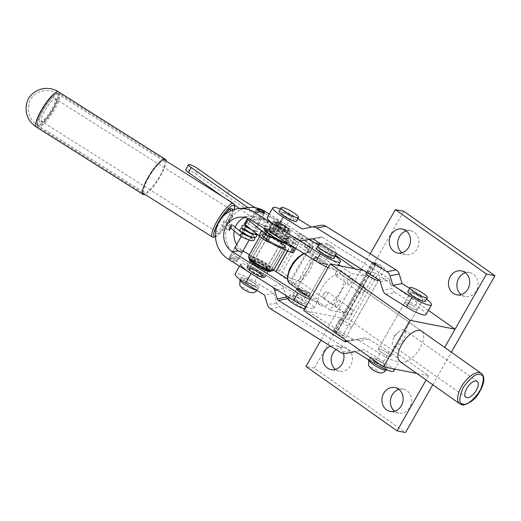 <?xml version="1.0" encoding="UTF-8"?>
<svg xmlns="http://www.w3.org/2000/svg" width="521" height="521" viewBox="0 0 521 521"><rect width="100%" height="100%" fill="white"/><g stroke="black" fill="none" stroke-linecap="round" stroke-linejoin="round"><path stroke-width="0.39" stroke-dasharray="2.6 1.95" d="M416.168 309.806A7.17 1.296 29.7 0 0 417.217 309.695A7.17 1.296 29.7 0 0 413.133 305.925A7.17 1.296 29.7 0 0 405.813 302.486A7.17 1.296 29.7 0 0 404.758 302.59A7.17 1.296 29.7 0 0 408.842 306.368A7.17 1.296 29.7 0 0 416.168 309.806M389.617 356.357A7.17 1.296 29.7 0 0 390.665 356.247A7.17 1.296 29.7 0 0 386.582 352.47A7.17 1.296 29.7 0 0 379.262 349.031A7.17 1.296 29.7 0 0 378.213 349.142A7.17 1.296 29.7 0 0 382.29 352.919A7.17 1.296 29.7 0 0 389.617 356.357M339.418 300.48A3.582 1.674 -54.7 0 1 339.738 300.617A3.582 1.674 -54.7 0 1 339.243 304.205A3.582 1.674 -54.7 0 1 335.921 306.608A3.582 1.674 -54.7 0 1 335.602 306.472A3.582 1.674 -54.7 0 1 336.097 302.883A3.582 1.674 -54.7 0 1 339.418 300.48A3.582 1.674 125.3 0 0 336.097 302.883A3.582 1.674 125.3 0 0 335.602 306.472A3.582 1.674 125.3 0 0 335.921 306.608A3.582 1.674 125.3 0 0 339.243 304.205A3.582 1.674 125.3 0 0 339.738 300.617A3.582 1.674 125.3 0 0 339.418 300.48M351.844 309.272A3.582 1.674 -54.7 0 1 352.17 309.409A3.582 1.674 -54.7 0 1 352.287 311.779A3.582 1.674 -54.7 0 1 350.301 314.586A3.582 1.674 -54.7 0 1 348.354 315.394A3.582 1.674 -54.7 0 1 348.028 315.264A3.582 1.674 -54.7 0 1 348.529 311.675A3.582 1.674 -54.7 0 1 351.844 309.272M351.994 278.435A3.582 1.674 -54.7 0 1 352.313 278.572A3.582 1.674 -54.7 0 1 351.818 282.154A3.582 1.674 -54.7 0 1 348.497 284.557A3.582 1.674 -54.7 0 1 348.178 284.42A3.582 1.674 -54.7 0 1 348.679 280.839A3.582 1.674 -54.7 0 1 351.994 278.435A3.582 1.674 125.3 0 0 348.679 280.839A3.582 1.674 125.3 0 0 348.178 284.42A3.582 1.674 125.3 0 0 348.497 284.557A3.582 1.674 125.3 0 0 351.818 282.154A3.582 1.674 125.3 0 0 352.313 278.572A3.582 1.674 125.3 0 0 351.994 278.435M364.42 287.221A3.582 1.674 -54.7 0 1 364.746 287.358A3.582 1.674 -54.7 0 1 364.863 289.728A3.582 1.674 -54.7 0 1 362.877 292.535A3.582 1.674 -54.7 0 1 360.929 293.349A3.582 1.674 -54.7 0 1 360.604 293.212A3.582 1.674 -54.7 0 1 361.105 289.624A3.582 1.674 -54.7 0 1 364.42 287.221M367.084 273.089A7.17 1.296 -150.3 0 1 374.41 276.527A7.17 1.296 -150.3 0 1 378.493 280.305L345.651 337.875A7.17 1.296 29.7 0 0 342.063 334.417A7.17 1.296 29.7 0 0 334.918 330.835L374.052 262.239A7.17 1.296 -150.3 0 1 381.19 265.821A7.17 1.296 -150.3 0 1 384.778 269.279A7.17 1.296 -150.3 0 1 383.73 269.39A7.17 1.296 -150.3 0 1 376.403 265.951A7.17 1.296 -150.3 0 1 372.326 262.174A7.17 1.296 -150.3 0 1 372.847 261.998L333.72 330.594A7.17 1.296 29.7 0 0 333.199 330.77A7.17 1.296 29.7 0 0 337.276 334.547A7.17 1.296 29.7 0 0 344.602 337.986A7.17 1.296 29.7 0 0 345.651 337.875M340.532 319.64A7.17 1.296 -150.3 0 1 347.859 323.072A7.17 1.296 -150.3 0 1 351.942 326.849A7.17 1.296 -150.3 0 1 350.887 326.96A7.17 1.296 -150.3 0 1 343.567 323.521A7.17 1.296 -150.3 0 1 339.484 319.744A7.17 1.296 -150.3 0 1 340.532 319.64M341.841 274.769A18.639 8.694 -54.7 0 1 339.249 293.414A18.639 8.694 -54.7 0 1 321.998 305.912A18.639 8.694 -54.7 0 1 320.317 305.208A18.639 8.694 -54.7 0 1 322.909 286.557A18.639 8.694 -54.7 0 1 340.161 274.059A18.639 8.694 -54.7 0 1 341.841 274.769L421.587 331.154A18.639 8.694 -54.7 0 1 418.988 349.799A18.639 8.694 -54.7 0 1 401.737 362.297M416.813 373.44L428.509 375.745L348.77 319.353L303.73 310.49M348.77 319.353L375.322 272.809L363.717 270.523M428.405 310.34L375.322 272.809M428.509 375.745L426.087 379.998M406.256 230.927A12.185 10.55 101.1 0 1 410.685 230.718A12.185 10.55 101.1 0 1 417.132 248.901A12.185 10.55 101.1 0 1 405.976 254.632A12.185 10.55 101.1 0 1 401.958 252.763M335.986 349.532A12.185 10.55 101.1 0 1 344.166 347.331A12.185 10.55 101.1 0 1 350.62 365.514A12.185 10.55 101.1 0 1 339.464 371.252A12.185 10.55 101.1 0 1 335.446 369.382M398.93 389.395A12.185 10.55 101.1 0 1 403.352 389.187A12.185 10.55 101.1 0 1 409.806 407.37A12.185 10.55 101.1 0 1 398.65 413.101A12.185 10.55 101.1 0 1 394.631 411.232M465.442 272.776A12.185 10.55 101.1 0 1 469.87 272.568A12.185 10.55 101.1 0 1 476.318 290.751A12.185 10.55 101.1 0 1 465.162 296.488A12.185 10.55 101.1 0 1 461.144 294.612M432.782 384.732L451.336 352.196M403.814 211.292L314.384 368.087L405.514 432.528M314.384 368.087L305.938 366.426M370.184 253.786L361.444 269.11M360.949 269.976L320.916 340.154M343.541 353.512A12.185 10.55 -78.9 0 0 335.726 345.67A12.185 10.55 -78.9 0 0 330.529 346.133M375.83 263.873L336.703 332.47A3.582 0.651 -150.3 0 0 336.312 332.548A3.582 0.651 -150.3 0 0 338.35 334.436A3.582 0.651 -150.3 0 0 342.01 336.156A3.582 0.651 -150.3 0 0 342.538 336.097A3.582 0.651 -150.3 0 0 340.617 334.287A3.582 0.651 -150.3 0 0 336.983 332.528L376.11 263.926A3.582 0.651 -150.3 0 1 379.744 265.69A3.582 0.651 -150.3 0 1 381.665 267.501A3.582 0.651 -150.3 0 1 381.138 267.56A3.582 0.651 -150.3 0 1 377.478 265.84A3.582 0.651 -150.3 0 1 375.439 263.952A3.582 0.651 -150.3 0 1 375.83 263.873L372.847 261.998M374.052 262.239L376.11 263.926M334.918 330.835L336.983 332.528M333.72 330.594L336.703 332.47M323.495 297.823A3.582 1.674 125.3 0 0 326.81 295.42A3.582 1.674 125.3 0 0 327.312 291.832A3.582 1.674 125.3 0 0 326.993 291.695A3.582 1.674 125.3 0 0 325.039 292.509A3.582 1.674 125.3 0 0 323.053 295.316A3.582 1.674 125.3 0 0 323.176 297.686A3.582 1.674 125.3 0 0 323.495 297.823M336.071 275.772A3.582 1.674 125.3 0 0 339.392 273.369A3.582 1.674 125.3 0 0 339.887 269.78A3.582 1.674 125.3 0 0 339.568 269.644A3.582 1.674 125.3 0 0 337.615 270.458A3.582 1.674 125.3 0 0 335.628 273.264A3.582 1.674 125.3 0 0 335.752 275.635A3.582 1.674 125.3 0 0 336.071 275.772M287.729 250.927L296.814 234.997L338.689 264.609M275.856 271.734L330.347 310.269L351.297 273.532L365.377 276.299L344.42 313.036L330.347 310.269M340.617 265.977L351.297 273.532M287.507 250.822L296.814 234.997M319.692 243.997L335.706 255.323M354.697 268.745L365.377 276.299M297.341 233.577L300.474 234.196L303.085 235.499L312.405 242.089L314.814 242.832M344.42 313.036L298.338 280.448L291.447 278.826L282.128 272.236L279.523 270.933L300.474 234.196M279.523 270.933L276.39 270.314M319.288 243.711L298.338 280.448M303.085 235.499L282.128 272.236M315.752 257.354L326.107 264.681L315.107 260.598L314.502 257.817L315.752 257.354L315.42 256.566L317.745 257.726L327.924 264.922L318.468 262.662M327.917 264.928L326.888 264.675M306.4 295.361L308.725 296.527L309.52 293.147L297.257 288.413L298.038 288.413L308.393 295.733L309.643 295.277L309.031 292.496L298.038 288.413L296.221 288.165M394.312 346.387A9.749 4.546 125.3 0 0 403.332 339.855A9.749 4.546 125.3 0 0 404.693 330.099A9.749 4.546 125.3 0 0 403.814 329.728A9.749 4.546 125.3 0 0 398.506 331.936A9.749 4.546 125.3 0 0 393.108 339.575A9.749 4.546 125.3 0 0 393.433 346.022A9.749 4.546 125.3 0 0 394.312 346.387M297.257 288.413L296.618 288.276M315.316 260.721L314.625 259.94L315.42 256.566M248.185 282.766A7.17 1.296 -150.3 0 1 243.874 278.846A7.17 1.296 -150.3 0 1 252.014 282.03A7.17 1.296 -150.3 0 1 256.325 285.951A7.17 1.296 -150.3 0 1 248.185 282.766M253.773 272.965A7.17 1.296 -150.3 0 1 249.461 269.044A7.17 1.296 -150.3 0 1 257.602 272.229A7.17 1.296 -150.3 0 1 261.913 276.15A7.17 1.296 -150.3 0 1 253.773 272.965M376.937 362.863A7.17 1.296 -150.3 0 1 372.619 358.943A7.17 1.296 -150.3 0 1 380.766 362.128A7.17 1.296 -150.3 0 1 385.078 366.048A7.17 1.296 -150.3 0 1 376.937 362.863M382.525 353.062A7.17 1.296 -150.3 0 1 378.213 349.142A7.17 1.296 -150.3 0 1 386.354 352.326A7.17 1.296 -150.3 0 1 390.665 356.247A7.17 1.296 -150.3 0 1 382.525 353.062M304.485 309.168L353.29 339.529A2.866 2.761 -100.9 0 0 355.231 339.894A2.866 2.761 -100.9 0 0 355.257 339.894L363.658 338.181A7.17 6.897 79.1 0 1 368.575 339.08L389.031 351.805A17.206 3.113 29.7 0 1 399.386 361.216L394.879 369.122M368.575 339.08L359.386 340.851L379.842 353.577A17.206 3.113 29.7 0 0 399.386 361.216M393.798 371.017A17.206 3.113 29.7 0 0 383.443 361.607L364.368 349.741L355.179 351.512M287.963 298.891L303.398 308.491M364.368 349.741L355.302 351.59M354.788 351.688A7.17 6.897 79.1 0 1 350.001 350.763L279.744 307.058A7.17 6.897 79.1 0 1 276.644 302.968L273.766 293.375L254.691 281.509A17.206 3.113 -150.3 0 0 235.153 273.87M239.536 266.185L240.741 264.075A17.206 3.113 -150.3 0 1 260.285 271.715L280.741 284.44A7.17 6.897 79.1 0 1 283.841 288.523L285.931 295.485M359.386 340.851A7.17 6.897 -100.9 0 0 354.469 339.952L363.658 338.181M347.422 341.385L354.469 339.952M272.783 287.182A7.17 6.897 -100.9 0 0 271.552 286.211L280.741 284.44M251.096 273.486L271.552 286.211M273.766 293.375L264.577 295.147M289.741 215.883A7.17 1.296 29.7 0 0 281.601 212.698A7.17 1.296 29.7 0 0 285.912 216.619A7.17 1.296 29.7 0 0 294.052 219.803A7.17 1.296 29.7 0 0 289.741 215.883M284.153 225.678A7.17 1.296 29.7 0 0 276.013 222.5A7.17 1.296 29.7 0 0 280.324 226.42A7.17 1.296 29.7 0 0 288.465 229.598A7.17 1.296 29.7 0 0 284.153 225.678M418.493 295.974A7.17 1.296 29.7 0 0 410.353 292.795A7.17 1.296 29.7 0 0 414.664 296.716A7.17 1.296 29.7 0 0 422.805 299.901A7.17 1.296 29.7 0 0 418.493 295.974M412.906 305.775A7.17 1.296 29.7 0 0 404.758 302.59A7.17 1.296 29.7 0 0 409.076 306.517A7.17 1.296 29.7 0 0 417.217 309.695A7.17 1.296 29.7 0 0 412.906 305.775M385.937 294.306L395.126 292.535L415.582 305.26A17.206 3.113 -150.3 0 1 425.937 314.671M415.582 305.26L421.176 295.459A17.206 3.113 -150.3 0 1 426.549 299.126M421.176 295.459L409.623 288.276M395.126 292.535A7.17 6.897 79.1 0 1 392.026 288.445L382.837 290.217M380.278 281.685L389.467 279.92L392.026 288.445M389.467 279.92A2.866 2.761 -100.9 0 0 388.223 278.279L379.034 280.051M313.388 239.211L322.577 237.439L388.223 278.279M322.577 237.439A2.866 2.761 -100.9 0 0 320.61 237.081L311.473 238.839L320.636 237.075M312.209 238.794A7.17 6.897 79.1 0 1 312.138 238.807L320.61 237.081M312.072 238.82A7.17 6.897 79.1 0 1 307.292 237.889L298.103 239.66M267.293 217.524A17.206 3.113 29.7 0 1 286.83 225.163L307.292 237.889M320.943 225.306L311.376 227.156M297.934 218.794L292.424 215.362A17.206 3.113 29.7 0 0 280.363 209.077M302.31 228.999L311.499 227.228M241.425 277.954A10.036 1.817 -150.3 0 1 241.379 277.426A10.036 1.817 -150.3 0 1 249.924 280.22A10.036 1.817 -150.3 0 1 258.774 286.837A10.036 1.817 -150.3 0 1 258.813 287.371A10.036 1.817 -150.3 0 1 250.275 284.57A10.036 1.817 -150.3 0 1 241.425 277.954M279.106 211.279A10.036 1.817 -150.3 0 1 287.651 214.072A10.036 1.817 -150.3 0 1 296.501 220.689A10.036 1.817 -150.3 0 1 296.547 221.223M281.633 213.076A7.17 1.296 -150.3 0 1 281.601 212.698A7.17 1.296 -150.3 0 1 287.703 214.698A7.17 1.296 -150.3 0 1 294.026 219.419A7.17 1.296 -150.3 0 1 294.052 219.803A7.17 1.296 -150.3 0 1 287.95 217.804A7.17 1.296 -150.3 0 1 281.633 213.076M256.293 285.567A7.17 1.296 29.7 0 0 249.976 280.845A7.17 1.296 29.7 0 0 243.874 278.846A7.17 1.296 29.7 0 0 243.9 279.223A7.17 1.296 29.7 0 0 250.223 283.952A7.17 1.296 29.7 0 0 256.325 285.951A7.17 1.296 29.7 0 0 256.293 285.567M370.171 358.051A10.036 1.817 -150.3 0 1 370.131 357.523A10.036 1.817 -150.3 0 1 378.676 360.317A10.036 1.817 -150.3 0 1 387.526 366.934A10.036 1.817 -150.3 0 1 387.565 367.468A10.036 1.817 -150.3 0 1 379.021 364.667A10.036 1.817 -150.3 0 1 370.171 358.051M407.858 291.376A10.036 1.817 -150.3 0 1 416.403 294.17A10.036 1.817 -150.3 0 1 425.253 300.786A10.036 1.817 -150.3 0 1 425.299 301.32M410.379 293.173A7.17 1.296 -150.3 0 1 410.353 292.795A7.17 1.296 -150.3 0 1 416.455 294.795A7.17 1.296 -150.3 0 1 422.778 299.516A7.17 1.296 -150.3 0 1 422.805 299.901A7.17 1.296 -150.3 0 1 416.702 297.901A7.17 1.296 -150.3 0 1 410.379 293.173M385.045 365.664A7.17 1.296 29.7 0 0 378.721 360.942A7.17 1.296 29.7 0 0 372.619 358.943A7.17 1.296 29.7 0 0 372.652 359.321A7.17 1.296 29.7 0 0 378.975 364.049A7.17 1.296 29.7 0 0 385.078 366.048A7.17 1.296 29.7 0 0 385.045 365.664M262.525 277.433A9.463 1.713 -150.3 0 1 253.584 273.343A9.463 1.713 -150.3 0 1 247.449 268.263A9.463 1.713 -150.3 0 1 248.856 267.761A9.463 1.713 -150.3 0 1 259.224 272.757A9.463 1.713 -150.3 0 1 263.613 277.478A9.463 1.713 -150.3 0 1 262.525 277.433M248.647 266.589A10.322 1.869 29.7 0 0 247.136 266.745A10.322 1.869 29.7 0 0 247.123 267.13A10.322 1.869 29.7 0 0 253.812 272.678A10.322 1.869 29.7 0 0 263.561 277.133A10.322 1.869 29.7 0 0 264.753 277.192A10.322 1.869 29.7 0 0 265.072 276.977A10.322 1.869 29.7 0 0 259.197 271.539A10.322 1.869 29.7 0 0 248.647 266.589M261.588 276.775A8.173 1.478 29.7 0 0 262.799 276.338A8.173 1.478 29.7 0 0 257.504 271.949A8.173 1.478 29.7 0 0 249.787 268.426A8.173 1.478 29.7 0 0 248.843 268.38A8.173 1.478 29.7 0 0 252.633 272.457A8.173 1.478 29.7 0 0 261.588 276.775M250.822 268.126A7.314 1.322 -150.3 0 1 257.732 271.285A7.314 1.322 -150.3 0 1 262.473 275.212A7.314 1.322 -150.3 0 1 262.46 275.485A7.314 1.322 -150.3 0 1 261.386 275.596A7.314 1.322 -150.3 0 1 253.916 272.092A7.314 1.322 -150.3 0 1 249.754 268.237A7.314 1.322 -150.3 0 1 249.982 268.087A7.314 1.322 -150.3 0 1 250.822 268.126M275.329 221.855A9.176 1.661 29.7 0 0 274.274 221.803A9.176 1.661 29.7 0 0 278.527 226.388A9.176 1.661 29.7 0 0 288.588 231.226A9.176 1.661 29.7 0 0 289.943 230.744A9.176 1.661 29.7 0 0 283.997 225.814A9.176 1.661 29.7 0 0 275.329 221.855M288.79 232.399A10.036 1.817 -150.3 0 1 278.533 227.586A10.036 1.817 -150.3 0 1 272.822 222.304A10.036 1.817 -150.3 0 1 273.134 222.096A10.036 1.817 -150.3 0 1 274.287 222.148A10.036 1.817 -150.3 0 1 283.769 226.479A10.036 1.817 -150.3 0 1 290.275 231.871A10.036 1.817 -150.3 0 1 290.256 232.249A10.036 1.817 -150.3 0 1 288.79 232.399M276.058 222.363A8.173 1.478 -150.3 0 1 285.013 226.674A8.173 1.478 -150.3 0 1 288.803 230.757A8.173 1.478 -150.3 0 1 287.859 230.712A8.173 1.478 -150.3 0 1 280.142 227.182A8.173 1.478 -150.3 0 1 274.847 222.793A8.173 1.478 -150.3 0 1 276.058 222.363M286.824 231.011A7.314 1.322 29.7 0 0 287.664 231.044A7.314 1.322 29.7 0 0 287.892 230.894A7.314 1.322 29.7 0 0 283.73 227.045A7.314 1.322 29.7 0 0 276.26 223.542A7.314 1.322 29.7 0 0 275.186 223.652A7.314 1.322 29.7 0 0 275.173 223.926A7.314 1.322 29.7 0 0 279.914 227.853A7.314 1.322 29.7 0 0 286.824 231.011M252.353 260.611A10.036 1.817 29.7 0 0 250.881 260.767A10.036 1.817 29.7 0 0 256.599 266.049A10.036 1.817 29.7 0 0 266.85 270.861A10.036 1.817 29.7 0 0 268.322 270.712A10.036 1.817 29.7 0 0 262.604 265.423A10.036 1.817 29.7 0 0 252.353 260.611M267.058 271.011A10.322 1.869 -150.3 0 1 256.508 266.062A10.322 1.869 -150.3 0 1 250.634 260.624A10.322 1.869 -150.3 0 1 252.144 260.467A10.322 1.869 -150.3 0 1 262.688 265.417A10.322 1.869 -150.3 0 1 268.569 270.855A10.322 1.869 -150.3 0 1 267.058 271.011M264.277 233.975A13.266 2.397 -150.3 0 1 278.813 240.969A13.266 2.397 -150.3 0 1 284.961 247.592A13.266 2.397 -150.3 0 1 283.431 247.521A13.266 2.397 -150.3 0 1 270.907 241.796A13.266 2.397 -150.3 0 1 262.31 234.671A13.266 2.397 -150.3 0 1 264.277 233.975M282.395 247.82A12.4 2.247 29.7 0 0 283.821 247.885A12.4 2.247 29.7 0 0 284.205 247.631A12.4 2.247 29.7 0 0 277.146 241.099A12.4 2.247 29.7 0 0 264.479 235.147A12.4 2.247 29.7 0 0 262.662 235.336A12.4 2.247 29.7 0 0 262.643 235.805A12.4 2.247 29.7 0 0 270.679 242.46A12.4 2.247 29.7 0 0 282.395 247.82M264.121 233.864A13.481 2.436 29.7 0 0 262.571 233.792A13.481 2.436 29.7 0 0 268.816 240.52A13.481 2.436 29.7 0 0 283.587 247.631A13.481 2.436 29.7 0 0 285.586 246.921A13.481 2.436 29.7 0 0 276.846 239.686A13.481 2.436 29.7 0 0 264.121 233.864M272.294 243.815A14.341 2.592 -150.3 0 1 260.982 234.378A14.341 2.592 -150.3 0 1 261.431 234.085A14.341 2.592 -150.3 0 1 263.079 234.163A14.341 2.592 -150.3 0 1 276.618 240.35A14.341 2.592 -150.3 0 1 285.912 248.055A14.341 2.592 -150.3 0 1 285.892 248.589A14.341 2.592 -150.3 0 1 283.789 248.804A14.341 2.592 -150.3 0 1 282.265 248.406M248.849 257.849A13.481 2.436 -150.3 0 1 250.842 257.14A13.481 2.436 -150.3 0 1 265.619 264.251A13.481 2.436 -150.3 0 1 271.864 270.979M273.453 270.392A14.341 2.592 29.7 0 0 265.287 262.838A14.341 2.592 29.7 0 0 250.64 255.967A14.341 2.592 29.7 0 0 248.543 256.182M270.158 270.796A13.266 2.397 29.7 0 0 272.118 270.099A13.266 2.397 29.7 0 0 263.528 262.975A13.266 2.397 29.7 0 0 250.998 257.25A13.266 2.397 29.7 0 0 249.474 257.179A13.266 2.397 29.7 0 0 255.622 263.802A13.266 2.397 29.7 0 0 270.158 270.796M252.04 256.951A12.4 2.247 -150.3 0 1 263.756 262.31A12.4 2.247 -150.3 0 1 271.793 268.973A12.4 2.247 -150.3 0 1 271.773 269.435A12.4 2.247 -150.3 0 1 269.956 269.624A12.4 2.247 -150.3 0 1 257.283 263.672A12.4 2.247 -150.3 0 1 250.223 257.14A12.4 2.247 -150.3 0 1 250.614 256.892A12.4 2.247 -150.3 0 1 252.04 256.951M270.073 227.762A11.039 1.999 -150.3 0 1 282.174 233.584A11.039 1.999 -150.3 0 1 287.292 239.093A11.039 1.999 -150.3 0 1 286.022 239.035A11.039 1.999 -150.3 0 1 275.589 234.268A11.039 1.999 -150.3 0 1 268.439 228.341A11.039 1.999 -150.3 0 1 270.073 227.762M284.98 239.334A10.179 1.843 29.7 0 0 286.153 239.386A10.179 1.843 29.7 0 0 286.472 239.178A10.179 1.843 29.7 0 0 280.676 233.818A10.179 1.843 29.7 0 0 270.275 228.934A10.179 1.843 29.7 0 0 268.784 229.09A10.179 1.843 29.7 0 0 268.764 229.468A10.179 1.843 29.7 0 0 275.362 234.938A10.179 1.843 29.7 0 0 284.98 239.334M267.853 270.887A11.039 1.999 29.7 0 0 269.487 270.308A11.039 1.999 29.7 0 0 262.337 264.375A11.039 1.999 29.7 0 0 251.904 259.608A11.039 1.999 29.7 0 0 250.634 259.549A11.039 1.999 29.7 0 0 255.752 265.059A11.039 1.999 29.7 0 0 267.853 270.887M252.945 259.315A10.179 1.843 -150.3 0 1 262.564 263.711A10.179 1.843 -150.3 0 1 269.162 269.175A10.179 1.843 -150.3 0 1 269.142 269.559A10.179 1.843 -150.3 0 1 267.651 269.715A10.179 1.843 -150.3 0 1 257.25 264.831A10.179 1.843 -150.3 0 1 251.454 259.471A10.179 1.843 -150.3 0 1 251.773 259.263A10.179 1.843 -150.3 0 1 252.945 259.315M285.449 242.076A12.185 2.208 -150.3 0 1 272.997 236.228A12.185 2.208 -150.3 0 1 266.062 229.813A12.185 2.208 -150.3 0 1 267.846 229.624A12.185 2.208 -150.3 0 1 280.298 235.466A12.185 2.208 -150.3 0 1 287.234 241.887A12.185 2.208 -150.3 0 1 285.449 242.076M249.292 259.211A12.185 2.208 -150.3 0 1 251.076 259.022A12.185 2.208 -150.3 0 1 263.528 264.87A12.185 2.208 -150.3 0 1 270.464 271.285M288.4 240.722A14.341 2.592 -150.3 0 1 273.753 233.844A14.341 2.592 -150.3 0 1 265.593 226.296A14.341 2.592 -150.3 0 1 267.69 226.075A14.341 2.592 -150.3 0 1 282.336 232.952A14.341 2.592 -150.3 0 1 290.503 240.5A14.341 2.592 -150.3 0 1 288.4 240.722M264.193 228.745A14.341 2.592 -150.3 0 1 266.29 228.524A14.341 2.592 -150.3 0 1 280.943 235.401A14.341 2.592 -150.3 0 1 289.103 242.955A14.341 2.592 -150.3 0 1 287.69 243.274M166.088 160.956A20.788 4.93 -57.7 0 1 160.403 176.189A20.788 4.93 -57.7 0 1 144.955 194.418M36.437 127.078L36.444 127.085A20.788 4.93 122.3 0 0 37.369 127.261A20.788 4.93 122.3 0 0 53.689 108.804A20.788 4.93 122.3 0 0 58.645 91.924L58.645 91.924M38.417 125.418A18.639 4.415 122.3 0 0 53.051 108.876A18.639 4.415 122.3 0 0 57.499 93.741A18.639 4.415 122.3 0 0 57.479 93.734A18.639 4.415 122.3 0 0 56.639 93.565A18.639 4.415 122.3 0 0 42.006 110.107A18.639 4.415 122.3 0 0 37.577 125.255A18.639 4.415 122.3 0 0 37.59 125.261A18.639 4.415 122.3 0 0 38.417 125.418M148.719 177.498A18.639 4.415 122.3 0 0 144.291 192.64A18.639 4.415 122.3 0 0 159.765 176.261A18.639 4.415 122.3 0 0 164.193 161.119A18.639 4.415 122.3 0 0 148.719 177.498M232.548 210.093A14.627 3.465 -57.7 0 1 226.127 224.46A14.627 3.465 -57.7 0 1 216.723 233.551A14.627 3.465 -57.7 0 1 215.915 232.6A14.627 3.465 -57.7 0 1 223.594 215.805M229.976 209.11A13.194 3.126 122.3 0 0 229.774 209.051A13.194 3.126 122.3 0 0 229.214 209.09A13.194 3.126 122.3 0 0 220.383 218.644A13.194 3.126 122.3 0 0 215.551 230.725A13.194 3.126 122.3 0 0 215.981 231.467A13.194 3.126 122.3 0 0 216.28 231.578A13.194 3.126 122.3 0 0 224.427 223.867A13.194 3.126 122.3 0 0 230.523 210.953M40.052 121.979A14.627 3.465 122.3 0 0 40.671 121.934A14.627 3.465 122.3 0 0 50.459 111.344A14.627 3.465 122.3 0 0 55.819 97.955A14.627 3.465 122.3 0 0 55.011 97.004A14.627 3.465 122.3 0 0 43.842 108.876A14.627 3.465 122.3 0 0 40.052 121.979M55.454 98.97A13.194 3.126 -57.7 0 1 55.747 99.081A13.194 3.126 -57.7 0 1 56.183 99.824A13.194 3.126 -57.7 0 1 51.351 111.904A13.194 3.126 -57.7 0 1 42.52 121.458A13.194 3.126 -57.7 0 1 41.96 121.504A13.194 3.126 -57.7 0 1 41.66 121.393A13.194 3.126 -57.7 0 1 45.718 109.123A13.194 3.126 -57.7 0 1 55.454 98.97M38.144 125.164A18.352 4.35 -57.7 0 1 37.128 123.978A18.352 4.35 -57.7 0 1 43.849 107.17A18.352 4.35 -57.7 0 1 56.138 93.878A18.352 4.35 -57.7 0 1 56.919 93.819A18.352 4.35 -57.7 0 1 52.159 110.263A18.352 4.35 -57.7 0 1 38.144 125.164M58.827 93.337A19.785 4.689 122.3 0 0 57.987 93.402A19.785 4.689 122.3 0 0 44.741 107.73A19.785 4.689 122.3 0 0 37.492 125.854A19.785 4.689 122.3 0 0 38.144 126.968A19.785 4.689 122.3 0 0 38.587 127.131A19.785 4.689 122.3 0 0 53.188 111.904A19.785 4.689 122.3 0 0 59.27 93.506A19.785 4.689 122.3 0 0 58.827 93.337M215.596 236.677L215.492 236.703A18.352 4.35 122.3 0 0 215.596 236.677A18.352 4.35 122.3 0 0 226.134 226.023A18.352 4.35 122.3 0 0 234.385 209.488M234.242 204.701A19.785 4.689 -57.7 0 1 226.993 222.819A19.785 4.689 -57.7 0 1 213.747 237.153M285.606 242.18A12.4 2.247 29.7 0 0 287.423 241.991A12.4 2.247 29.7 0 0 280.363 235.459A12.4 2.247 29.7 0 0 267.69 229.514A12.4 2.247 29.7 0 0 265.873 229.702A12.4 2.247 29.7 0 0 272.939 236.234A12.4 2.247 29.7 0 0 285.606 242.18M264.896 234.411A12.4 2.247 -150.3 0 1 277.569 240.363A12.4 2.247 -150.3 0 1 284.629 246.895A12.4 2.247 -150.3 0 1 282.812 247.084A12.4 2.247 -150.3 0 1 270.139 241.138A12.4 2.247 -150.3 0 1 263.079 234.606A12.4 2.247 -150.3 0 1 264.896 234.411M229.233 190.836L226.44 195.733L195.505 173.864A7.17 1.296 29.7 0 0 186.805 169.507A7.17 1.296 29.7 0 0 185.756 169.618M271.337 232.171A2.866 0.521 29.7 0 0 273.291 233.708A2.866 0.521 29.7 0 0 275.87 234.867A2.866 0.521 29.7 0 0 276.293 234.828A2.866 0.521 29.7 0 0 276.26 234.632L274.378 231.278A2.866 0.521 29.7 0 0 271.812 229.39A2.866 0.521 29.7 0 0 269.429 228.621A2.866 0.521 29.7 0 0 269.461 228.81L271.337 232.171L274.131 227.273A2.866 0.521 29.7 0 0 276.084 228.81A2.866 0.521 29.7 0 0 278.663 229.969A2.866 0.521 29.7 0 0 279.087 229.924A2.866 0.521 29.7 0 0 279.054 229.735L277.179 226.375A2.866 0.521 29.7 0 0 274.606 224.492A2.866 0.521 29.7 0 0 272.223 223.724A2.866 0.521 29.7 0 0 272.255 223.913L274.131 227.273M263.418 231.252A22.944 4.148 29.7 0 0 256.228 228.771L259.022 223.867A22.944 4.148 -150.3 0 1 266.211 226.348L263.418 231.252A8.603 1.556 29.7 0 0 266.264 232.216A8.603 1.556 29.7 0 0 267.52 232.079A8.603 1.556 29.7 0 0 267.429 231.513L270.223 226.615L267.651 222.011L264.857 226.915L267.429 231.513M266.211 226.348A8.603 1.556 29.7 0 0 269.057 227.312A8.603 1.556 29.7 0 0 270.314 227.182A8.603 1.556 29.7 0 0 270.223 226.615M281.086 223.196A5.738 1.035 29.7 0 0 279.308 222.044L276.514 226.941A5.738 1.035 -150.3 0 1 278.292 228.094L281.086 223.196L307.201 241.659A8.603 1.556 -150.3 0 1 309.741 243.743L313.049 247.273L309.8 246.7L300.226 240.285A2.866 0.521 -150.3 0 0 296.749 238.546L288.953 237.009A5.738 1.035 29.7 0 0 288.113 237.094A5.738 1.035 29.7 0 0 288.901 238.299L293.414 242.402A22.944 4.148 -150.3 0 1 296.579 247.215A22.944 4.148 -150.3 0 1 294.801 247.768M279.308 222.044L255.902 208.094A86.03 15.565 -150.3 0 1 255.225 207.684M247.905 207.632L265.547 220.103A5.738 1.035 -150.3 0 1 267.651 222.011M259.022 223.867L251.291 219.217L248.497 224.115L256.228 228.771M248.387 218.664L249.689 218.52L251.291 219.217M244.525 223.737A2.866 0.521 -150.3 0 1 244.655 223.672L246.895 223.418L248.497 224.115M293.779 252.118A22.944 4.148 29.7 0 0 290.62 247.299L293.414 242.402M278.292 228.094L304.407 246.557A8.603 1.556 -150.3 0 1 306.947 248.641L310.249 252.171L307.006 251.597L297.432 245.183A2.866 0.521 29.7 0 0 293.955 243.444L286.153 241.907A5.738 1.035 29.7 0 0 285.319 241.998A5.738 1.035 29.7 0 0 286.107 243.203L290.62 247.299M276.514 226.941L253.108 212.991L255.902 208.094M264.857 226.915A5.738 1.035 29.7 0 0 262.753 225.007L265.547 220.103M223.014 196.905L234.274 204.864M239.51 208.569L262.753 225.007M226.44 195.733A86.03 15.565 29.7 0 0 253.108 212.991M247.039 226.375L242.512 228.556L242.584 235.121L240.585 236.182C244.369 238.833 253.141 242.187 252.392 239.816C252.327 237.771 243.483 231.995 241.327 231.545C240.194 231.858 242.864 233.493 249.318 236.456C254.932 238.253 255.655 237.231 251.5 233.395C245.749 229.312 242.851 227.736 242.812 228.68C245.788 231.109 249.761 232.946 254.723 234.183L254.333 231.838L256.397 231.246L256.592 233.87M284.935 229.409A1.719 0.834 -54.5 0 1 284.805 230.992A1.719 0.834 -54.5 0 1 282.936 232.21A1.719 0.834 -54.5 0 1 283.066 230.627A1.719 0.834 -54.5 0 1 284.935 229.409L280.845 226.492A1.719 0.834 -54.5 0 1 280.715 228.074A1.719 0.834 -54.5 0 1 279.009 229.364A1.719 0.834 -54.5 0 1 278.846 229.292A1.719 0.834 -54.5 0 1 278.976 227.71A1.719 0.834 -54.5 0 1 280.689 226.42A1.719 0.834 -54.5 0 1 280.845 226.492L279.399 225.853C277.472 225.586 275.974 226.316 274.912 228.029L277.901 229.735L274.912 228.029L272.118 232.933L275.108 234.639L272.118 232.933L271.122 234.242A1.719 1.472 -78.1 0 0 270.412 237.609A1.719 1.472 -78.1 0 0 271.122 234.242L251.669 229.852M232.561 216.306L229.826 214.574L232.561 216.306M263.203 214.359A4.305 0.775 -150.3 0 1 258.807 212.294A4.305 0.775 -150.3 0 1 256.358 210.028A4.305 0.775 -150.3 0 1 256.384 210.002A4.305 0.775 -150.3 0 1 256.99 209.963A4.305 0.775 -150.3 0 1 261.295 211.975A4.305 0.775 -150.3 0 1 263.847 214.255A4.305 0.775 -150.3 0 1 263.828 214.294A4.305 0.775 -150.3 0 1 263.203 214.359M230.438 256.514A4.305 0.775 29.7 0 0 229.807 256.579A4.305 0.775 29.7 0 0 229.794 256.619A4.305 0.775 29.7 0 0 232.346 258.898A4.305 0.775 29.7 0 0 236.651 260.91A4.305 0.775 29.7 0 0 237.257 260.871A4.305 0.775 29.7 0 0 237.283 260.845A4.305 0.775 29.7 0 0 234.834 258.579A4.305 0.775 29.7 0 0 230.438 256.514M230.015 257.934A3.921 0.71 29.7 0 0 229.429 258.025A3.921 0.71 29.7 0 0 231.754 260.109A3.921 0.71 29.7 0 0 235.674 261.939A3.921 0.71 29.7 0 0 236.228 261.907A3.921 0.71 29.7 0 0 234.098 259.862A3.921 0.71 29.7 0 0 230.015 257.934M224.577 221.021L223.835 221.099L222.2 223.424L221.861 225.971L223.9 223.235L224.479 220.839L231.545 225.3M268.126 270.451A10.036 1.817 -150.3 0 1 257.928 266.211A10.036 1.817 -150.3 0 1 251.161 260.272A10.036 1.817 -150.3 0 1 251.636 260.044A10.036 1.817 -150.3 0 1 261.829 264.284A10.036 1.817 -150.3 0 1 268.595 270.223A10.036 1.817 -150.3 0 1 268.126 270.451M247.442 267.39A10.036 1.817 29.7 0 0 246.967 267.625A10.036 1.817 29.7 0 0 253.734 273.558A10.036 1.817 29.7 0 0 263.932 277.804A10.036 1.817 29.7 0 0 264.407 277.569A10.036 1.817 29.7 0 0 257.641 271.636A10.036 1.817 29.7 0 0 247.442 267.39M273.994 220.845A10.036 1.817 29.7 0 0 273.518 221.073A10.036 1.817 29.7 0 0 280.285 227.013A10.036 1.817 29.7 0 0 290.484 231.252A10.036 1.817 29.7 0 0 290.959 231.024A10.036 1.817 29.7 0 0 284.192 225.085A10.036 1.817 29.7 0 0 273.994 220.845M269.8 228.191A10.036 1.817 29.7 0 0 269.324 228.426A10.036 1.817 29.7 0 0 276.097 234.359A10.036 1.817 29.7 0 0 286.29 238.605A10.036 1.817 29.7 0 0 286.765 238.371A10.036 1.817 29.7 0 0 279.998 232.438A10.036 1.817 29.7 0 0 269.8 228.191M297.1 288.751A7.17 1.296 -150.3 0 1 304.381 291.786A7.17 1.296 -150.3 0 1 309.214 296.019A7.17 1.296 -150.3 0 1 308.875 296.189A7.17 1.296 -150.3 0 1 307.032 295.811M292.906 296.104A7.17 1.296 29.7 0 0 292.568 296.267A7.17 1.296 29.7 0 0 297.4 300.506A7.17 1.296 29.7 0 0 304.687 303.541A7.17 1.296 29.7 0 0 305.026 303.372A7.17 1.296 29.7 0 0 300.187 299.132A7.17 1.296 29.7 0 0 292.906 296.104M319.458 249.552A7.17 1.296 29.7 0 0 319.119 249.722A7.17 1.296 29.7 0 0 323.951 253.961A7.17 1.296 29.7 0 0 331.239 256.99A7.17 1.296 29.7 0 0 331.577 256.82A7.17 1.296 29.7 0 0 326.739 252.587A7.17 1.296 29.7 0 0 319.458 249.552M315.264 256.905A7.17 1.296 29.7 0 0 314.925 257.068A7.17 1.296 29.7 0 0 319.764 261.308A7.17 1.296 29.7 0 0 327.045 264.342A7.17 1.296 29.7 0 0 327.383 264.173A7.17 1.296 29.7 0 0 322.551 259.933A7.17 1.296 29.7 0 0 315.264 256.905M328.184 267.612A17.206 3.113 29.7 0 0 335.29 269.546A17.206 3.113 29.7 0 0 336.104 269.149A17.206 3.113 29.7 0 0 326.25 260.051L260.767 218.696L259.028 218.892A4.448 0.801 -150.3 0 1 260.461 220.487A4.448 0.801 -150.3 0 1 260.253 220.591A4.448 0.801 -150.3 0 1 256.534 219.172L250.568 219.836M259.028 218.892C256.28 217.348 254.098 216.651 252.483 216.795L256.632 209.26M252.483 216.795L256.534 219.172M305.827 306.81A17.206 3.113 29.7 0 0 312.932 308.745A17.206 3.113 29.7 0 0 313.74 308.347A17.206 3.113 29.7 0 0 303.893 299.249L308.087 291.903L287.403 278.839M308.087 291.903A17.206 3.113 -150.3 0 1 317.934 300.995A17.206 3.113 -150.3 0 1 317.12 301.399A17.206 3.113 -150.3 0 1 310.021 299.458M248.654 207.547A27.242 26.004 -96.4 0 0 229.305 220.487A27.242 26.004 -96.4 0 0 238.41 257.895L236.664 258.09A4.448 0.801 -150.3 0 1 238.104 259.686A4.448 0.801 -150.3 0 1 237.895 259.79A4.448 0.801 -150.3 0 1 234.176 258.37L228.211 259.035M236.664 258.09C234.15 256.15 232.229 254.997 230.901 254.632L235.017 247.156M230.901 254.632C230.217 255.225 231.304 256.469 234.176 258.37M260.767 218.696A18.639 17.792 -96.4 0 0 249.611 216.098A18.639 17.792 -96.4 0 0 244.603 217.452M257.198 209.181L261.327 210.425M235.238 227.306A18.639 17.792 -96.4 0 0 234.196 230.927M236.69 244.512A18.639 17.792 -96.4 0 0 242.597 250.549L240.858 250.738L235.245 247.019M273.603 270.125L249.331 254.802M243.007 250.803L242.597 250.549M238.41 257.895L303.893 299.249M326.25 260.051L330.444 252.705L318.494 245.15M309.305 239.354L269.266 214.066M330.444 252.705A17.206 3.113 -150.3 0 1 335.316 256.045M242.272 252.092A4.448 0.801 29.7 0 0 240.858 250.738M304.746 308.712A10.036 1.817 29.7 0 0 305.339 308.562A10.036 1.817 29.7 0 0 305.417 308.465A10.036 1.817 29.7 0 0 297.888 302.082A10.036 1.817 29.7 0 0 288.061 298.429M290.158 294.756A10.036 1.817 29.7 0 0 290.08 294.847A10.036 1.817 29.7 0 0 297.608 301.229A10.036 1.817 29.7 0 0 307.436 304.889A10.036 1.817 29.7 0 0 307.514 304.792A10.036 1.817 29.7 0 0 299.985 298.409A10.036 1.817 29.7 0 0 290.158 294.756M292.626 296.202A7.17 1.296 29.7 0 0 292.568 296.267A7.17 1.296 29.7 0 0 297.947 300.825A7.17 1.296 29.7 0 0 304.967 303.437A7.17 1.296 29.7 0 0 305.026 303.372A7.17 1.296 29.7 0 0 299.647 298.813A7.17 1.296 29.7 0 0 292.626 296.202M331.519 256.892A7.17 1.296 -150.3 0 1 324.498 254.281A7.17 1.296 -150.3 0 1 319.119 249.722A7.17 1.296 -150.3 0 1 319.178 249.65A7.17 1.296 -150.3 0 1 326.198 252.262A7.17 1.296 -150.3 0 1 331.577 256.82A7.17 1.296 -150.3 0 1 331.519 256.892M334.065 258.247A10.036 1.817 29.7 0 0 326.537 251.858A10.036 1.817 29.7 0 0 316.709 248.204M313.271 242.525L292.32 279.263M291.447 278.826L312.405 242.089M481.28 373.368A18.639 8.694 -54.7 0 1 478.688 392.013A18.639 8.694 -54.7 0 1 461.437 404.511A18.639 8.694 -54.7 0 1 459.756 403.808M289.917 283.711A18.639 8.694 125.3 0 0 291.597 284.414A18.639 8.694 125.3 0 0 308.849 271.916A18.639 8.694 125.3 0 0 311.441 253.271A18.639 8.694 125.3 0 0 309.761 252.568A18.639 8.694 125.3 0 0 304.179 253.694M291.259 282.46C294.775 284.082 300.389 279.731 308.087 269.422C312.515 258.462 312.496 253.011 308.028 253.056C304.511 251.435 298.904 255.785 291.2 266.094C286.771 277.055 286.791 282.506 291.259 282.46M308.393 295.733L308.725 296.527M383.443 361.607L389.031 351.805M260.285 271.715L254.691 281.509M379.842 353.577L375.478 361.229M283.841 288.523L276.996 289.845M346.615 340.819L353.29 339.529M355.257 339.894L346.068 341.659M350.001 350.763L340.812 352.535M270.555 308.829L279.744 307.058M276.644 302.968L267.455 304.739M286.83 225.163L292.424 215.362M256.365 290.041A10.036 1.817 29.7 0 0 257.42 289.819A10.036 1.817 29.7 0 0 257.374 289.285A10.036 1.817 29.7 0 0 248.524 282.675A10.036 1.817 29.7 0 0 239.979 279.875M242.187 287.846A4.305 0.775 -150.3 0 1 245.371 288.575A4.305 0.775 -150.3 0 1 249.624 291.649A4.305 0.775 -150.3 0 1 246.44 290.92A4.305 0.775 -150.3 0 1 242.187 287.846M386.172 369.917A10.036 1.817 29.7 0 0 386.126 369.382A10.036 1.817 29.7 0 0 377.276 362.766A10.036 1.817 29.7 0 0 368.731 359.972M370.939 367.943A4.305 0.775 -150.3 0 1 374.124 368.666A4.305 0.775 -150.3 0 1 378.376 371.747A4.305 0.775 -150.3 0 1 375.192 371.017A4.305 0.775 -150.3 0 1 370.939 367.943M195.505 173.864L198.299 168.96M269.461 228.81L272.255 223.913M277.179 226.375L274.378 231.278M279.054 229.735L276.26 234.632M247.455 218.768L244.655 223.672M246.895 223.418L249.689 218.52M288.901 238.299L286.107 243.203M288.953 237.009L286.153 241.907M296.749 238.546L293.955 243.444M308.061 245.827L305.267 250.725M297.432 245.183L300.226 240.285M312.834 247.293L310.041 252.197M307.006 251.597L309.8 246.7M309.741 243.743L306.947 248.641M310.132 251.949L312.926 247.045M304.407 246.557L307.201 241.659M254.789 228.087L257.582 223.19M229.553 222.636A1.719 1.192 129.9 0 0 227.553 223.698A1.719 1.192 129.9 0 0 227.612 225.424A1.719 1.192 129.9 0 0 227.879 225.573A1.719 1.192 129.9 0 0 229.878 224.512A1.719 1.192 129.9 0 0 229.82 222.786A1.719 1.192 129.9 0 0 229.553 222.636M229.768 221.204L227.026 219.478L229.768 221.204M318.025 245.847A10.036 1.817 -150.3 0 1 318.103 245.756A10.036 1.817 -150.3 0 1 327.93 249.409A10.036 1.817 -150.3 0 1 335.465 255.791M325.833 243.75A4.305 0.775 29.7 0 0 328.907 246.453A4.305 0.775 29.7 0 0 333.245 248.094A4.305 0.775 29.7 0 0 330.171 245.391A4.305 0.775 29.7 0 0 325.833 243.75M390.665 356.247L422.805 299.901L390.665 356.247M352.17 309.409L327.312 291.832M350.301 314.586L351.655 313.434L352.287 311.779M364.746 287.358L339.887 269.78M362.877 292.535L364.231 291.382L364.863 289.728M351.942 326.849L378.493 280.305M339.484 319.744L333.199 330.77M320.317 305.208L310.646 298.364M360.604 293.212L335.752 275.635M348.028 315.264L323.176 297.686M378.213 349.142L410.353 292.795L378.213 349.142M405.976 254.632L397.53 252.972M339.464 371.252L331.017 369.591M398.65 413.101L390.203 411.44M465.162 296.488L456.715 294.821M469.87 272.568L461.424 270.907M403.352 389.187L394.911 387.52M344.166 347.331L335.726 345.67M410.685 230.718L402.238 229.058M384.778 269.279L378.741 279.868M375.439 263.952L336.312 332.548M372.326 262.174L366.556 272.288M381.665 267.501L342.538 336.097M337.615 270.458L336.266 271.61L335.628 273.264M325.039 292.509L323.684 293.655L323.053 295.316M317.745 257.726L311.441 253.271L309.344 252.385L303.658 253.362M309.643 295.277L326.954 264.922M404.693 330.099L477.184 381.359M327.924 264.922L421.587 331.154M309.52 293.147L309.031 292.496M314.625 259.94L315.107 260.598M398.506 331.936L394.833 335.068L393.108 339.575M393.433 346.022L465.93 397.282M297.185 288.172L314.502 257.817M249.461 269.044L276.013 222.5M261.913 276.15L288.465 229.598M363.723 338.168L354.534 339.939M346.042 341.665L355.231 339.894M241.379 277.426L240.129 279.621M258.813 287.371L257.009 290.438M370.131 357.523L368.744 359.952M387.565 367.468L386.315 369.663M247.449 268.263L247.123 267.13M262.473 275.212L262.799 276.338M274.274 221.803L273.134 222.096M287.664 231.044L288.803 230.757M262.46 275.485L287.892 230.894M250.881 260.767L272.822 222.304M250.634 260.624L247.136 266.745M268.569 270.855L265.072 276.977M268.322 270.712L290.256 232.249M249.754 268.237L275.186 223.652M275.173 223.926L274.847 222.793M289.943 230.744L290.275 231.871M249.982 268.087L248.843 268.38M263.613 277.478L264.753 277.192M283.821 247.885L284.961 247.592M262.571 233.792L261.431 234.085M271.793 268.973L272.118 270.099M271.773 269.435L284.205 247.631M260.982 234.378L259.79 236.462M285.892 248.589L285.215 249.767M250.223 257.14L262.662 235.336M250.614 256.892L249.474 257.179M285.586 246.921L285.912 248.055M262.643 235.805L262.31 234.671M286.153 239.386L287.292 239.093M269.162 269.175L269.487 270.308M286.472 239.178L269.142 269.559M266.062 229.813L249.474 258.891M265.593 226.296L264.323 228.524M290.503 240.5L289.103 242.955M287.234 241.887L270.646 270.966M268.784 229.09L251.454 259.471M251.773 259.263L250.634 259.549M268.764 229.468L268.439 228.341M57.499 93.741C53.637 91.26 49.417 90.218 44.839 90.628C40.169 91.142 36.209 93.031 32.953 96.3C29.098 100.996 30.322 100.253 29.41 101.856L28.212 109.657C28.779 116.404 31.905 121.601 37.59 125.261L144.291 192.64M57.479 93.734L164.193 161.119M56.183 99.824L55.819 97.955M42.52 121.458L40.671 121.934M37.128 123.978L37.492 125.854M56.138 93.878L57.987 93.402M230.074 209.162L55.747 99.081M142.396 192.803L38.144 126.968M163.529 159.341L59.27 93.506M215.981 231.467L41.66 121.393M215.551 230.725L215.915 232.6M229.214 209.09L231.064 208.615M284.629 246.895L287.423 241.991M272.223 223.724L269.429 228.621M279.087 229.924L276.293 234.828M295.876 248.445L296.579 247.215M288.113 237.094L285.319 241.998M270.314 227.182L267.52 232.079M310.249 252.171L313.049 247.273M263.079 234.606L265.873 229.702M232.815 216.28L230.015 221.178L229.826 222.793L232.88 225.346M230.849 228.126L227.612 225.424C225.958 224.681 226.068 221.015 227.026 219.478L229.826 214.574M257.954 234.978L270.412 237.609C272.6 237.569 274.17 236.58 275.108 234.639L277.901 229.735L278.689 229.22L282.936 232.21M254.795 237.569L253.095 235.166L248.165 231.304L242.382 228.361M256.729 234.717L255.016 232.047L247.045 226.355M255.713 231.005L251.571 229.774M244.877 226.01C245.235 227.416 244.766 228.25 243.457 228.504L248.484 231.213L253.375 235.479L254.053 234.209M243.053 229.22C243.444 230.575 242.975 231.409 241.627 231.708C242.721 231.799 249.969 236.267 251.148 238.104L251.552 238.683L252.275 237.413M256.358 210.028L247.156 226.166M246.557 227.215L244.857 230.197M244.727 230.419L243.027 233.401M242.897 233.629L241.197 236.606M234.978 247.514L229.807 256.579M256.827 209.553L256.384 210.002M229.429 258.025L229.794 256.619M263.828 214.294L252.685 233.838M252.607 233.975L250.855 237.042M250.777 237.185L249.025 240.246M242.07 252.444L237.283 260.845M264.108 213.226L263.847 214.255M236.228 261.907L237.257 260.871M221.861 225.971L229.142 230.569M246.967 267.625L251.161 260.272M269.324 228.426L273.518 221.073M292.568 296.267L296.762 288.921L292.568 296.267M314.925 257.068L297.035 288.439M239.413 217.237L249.611 216.098M260.461 220.487L264.655 213.141M336.104 269.149L338.181 265.495M313.74 308.347L317.934 300.995M238.104 259.686L242.298 252.34M327.383 264.173L309.214 296.019M286.765 238.371L290.959 231.024M264.407 277.569L268.595 270.223M288.712 297.244L290.08 294.847M305.417 308.465L307.514 304.792M336.214 253.414L335.257 249.559L332.418 246.733L329.988 245.176L326.016 243.333L323.515 242.851L320.382 243.561"/><path stroke-width="0.78" d="M378.741 279.868L378.493 280.305A7.17 1.296 -150.3 0 1 377.438 280.409A7.17 1.296 -150.3 0 1 370.118 276.977A7.17 1.296 -150.3 0 1 366.035 273.199A7.17 1.296 -150.3 0 1 367.084 273.089M419.906 330.451A18.639 8.694 -54.7 0 1 421.587 331.154L481.28 373.368A18.639 8.694 -54.7 0 0 479.607 372.665A18.639 8.694 -54.7 0 0 462.355 385.162A18.639 8.694 -54.7 0 0 459.756 403.808L400.063 361.594A18.639 8.694 -54.7 0 1 402.655 342.948A18.639 8.694 -54.7 0 1 419.906 330.451M383.469 366.875L410.02 320.33L330.281 263.939L303.73 310.49L383.469 366.875L416.813 373.44M363.717 270.523L330.281 263.939M451.336 352.196L494.95 275.733L403.814 211.292L395.367 209.631L486.503 274.072L444.647 347.461L455.061 329.194L428.405 310.34M401.737 362.297A18.639 8.694 -54.7 0 1 400.063 361.594M455.061 329.194L410.02 320.33M391.082 234.789A12.185 10.55 -78.9 0 0 397.53 252.972A12.185 10.55 -78.9 0 0 408.692 247.241A12.185 10.55 -78.9 0 0 402.238 229.058A12.185 10.55 -78.9 0 0 391.082 234.789M401.958 252.763A12.185 10.55 101.1 0 1 399.529 236.449A12.185 10.55 101.1 0 1 406.256 230.927M330.529 346.133A12.185 10.55 -78.9 0 0 324.57 351.408A12.185 10.55 -78.9 0 0 331.017 369.591A12.185 10.55 -78.9 0 0 342.173 363.853A12.185 10.55 -78.9 0 0 343.541 353.512M335.446 369.382A12.185 10.55 101.1 0 1 333.01 353.069A12.185 10.55 101.1 0 1 335.986 349.532M383.756 393.257A12.185 10.55 -78.9 0 0 390.203 411.44A12.185 10.55 -78.9 0 0 401.359 405.703A12.185 10.55 -78.9 0 0 394.911 387.52A12.185 10.55 -78.9 0 0 383.756 393.257M394.631 411.232A12.185 10.55 101.1 0 1 392.196 394.918A12.185 10.55 101.1 0 1 398.93 389.395M450.268 276.638A12.185 10.55 -78.9 0 0 456.715 294.821A12.185 10.55 -78.9 0 0 467.878 289.09A12.185 10.55 -78.9 0 0 461.424 270.907A12.185 10.55 -78.9 0 0 450.268 276.638M461.144 294.612A12.185 10.55 101.1 0 1 458.714 278.305A12.185 10.55 101.1 0 1 465.442 272.776M426.087 379.998L397.074 430.867L405.514 432.528L432.782 384.732M486.503 274.072L494.95 275.733M320.916 340.154L305.938 366.426L397.074 430.867M395.367 209.631L370.184 253.786M361.444 269.11L360.949 269.976M275.935 271.597L287.729 250.927M338.689 264.609L340.617 265.977M275.915 271.584L287.507 250.822M314.814 242.832L319.692 243.997M335.706 255.323L354.697 268.745M466.803 397.653A9.749 4.546 125.3 0 0 475.829 391.115A9.749 4.546 125.3 0 0 477.184 381.359A9.749 4.546 125.3 0 0 476.305 380.988A9.749 4.546 125.3 0 0 467.285 387.526A9.749 4.546 125.3 0 0 465.93 397.282A9.749 4.546 125.3 0 0 466.803 397.653M296.618 288.276L310.646 298.364M318.468 262.662L315.316 260.721M375.478 361.229L374.254 363.378A17.206 3.113 29.7 0 0 393.798 371.017L394.879 369.122M374.254 363.378L355.179 351.512L345.736 353.433L354.925 351.662A7.17 6.897 79.1 0 1 354.853 351.682A7.17 6.897 79.1 0 1 354.788 351.688M285.931 295.485L286.4 297.055A2.866 2.761 -100.9 0 0 287.644 298.689L287.963 298.891M303.398 308.491L304.485 309.168M355.302 351.59L354.925 351.662M287.644 298.689L278.455 300.461L344.101 341.301A2.866 2.761 79.1 0 0 346.068 341.659L347.422 341.385M278.455 300.461A2.866 2.761 79.1 0 1 277.211 298.826L286.4 297.055M276.996 289.845L274.652 290.295L277.211 298.826M274.652 290.295A7.17 6.897 -100.9 0 0 272.783 287.182M354.853 351.682L345.664 353.446A7.17 6.897 -100.9 0 1 340.812 352.535L270.555 308.829A7.17 6.897 -100.9 0 1 267.455 304.739L264.577 295.147L245.502 283.281A17.206 3.113 -150.3 0 1 235.153 273.87L239.536 266.185M245.502 283.281L251.089 273.486A17.206 3.113 -150.3 0 1 240.741 264.075M272.88 207.723L267.293 217.524A17.206 3.113 29.7 0 0 277.641 226.935L298.103 239.66A7.17 6.897 -100.9 0 0 303.02 240.565L311.421 238.852A2.866 2.761 79.1 0 1 313.388 239.211L379.034 280.051A2.866 2.761 79.1 0 1 380.278 281.685L382.837 290.217A7.17 6.897 -100.9 0 0 385.937 294.306L406.393 307.032A17.206 3.113 -150.3 0 0 425.937 314.671L431.525 304.87A17.206 3.113 -150.3 0 1 411.987 297.231L392.912 285.365L402.101 283.593L399.223 274L390.034 275.772A7.17 6.897 -100.9 0 0 386.927 271.688L316.67 227.977A7.17 6.897 -100.9 0 0 311.753 227.078L302.31 228.999L283.235 217.133A17.206 3.113 29.7 0 1 272.88 207.723A17.206 3.113 29.7 0 1 280.363 209.077M426.549 299.126A17.206 3.113 -150.3 0 1 431.525 304.87M409.623 288.276L402.101 283.593M392.912 285.365L390.034 275.772M303.02 240.565L312.138 238.807A7.17 6.897 79.1 0 1 312.072 238.82M311.376 227.156L297.934 218.794M311.89 227.052L320.943 225.306A7.17 6.897 79.1 0 1 325.859 226.212L316.67 227.977M386.927 271.688L396.116 269.917L325.859 226.212M396.116 269.917A7.17 6.897 79.1 0 1 399.223 274M281.249 208.133A10.036 1.817 -150.3 0 1 281.203 207.599A10.036 1.817 -150.3 0 1 289.748 210.399A10.036 1.817 -150.3 0 1 298.598 217.016A10.036 1.817 -150.3 0 1 298.644 217.55A10.036 1.817 -150.3 0 1 290.099 214.75A10.036 1.817 -150.3 0 1 281.249 208.133M298.644 217.55L296.547 221.223A10.036 1.817 -150.3 0 1 288.002 218.423A10.036 1.817 -150.3 0 1 279.152 211.806A10.036 1.817 -150.3 0 1 279.106 211.279L281.203 207.599M410.001 288.23A10.036 1.817 -150.3 0 1 409.955 287.696A10.036 1.817 -150.3 0 1 418.5 290.497A10.036 1.817 -150.3 0 1 427.35 297.113A10.036 1.817 -150.3 0 1 427.396 297.641A10.036 1.817 -150.3 0 1 418.851 294.847A10.036 1.817 -150.3 0 1 410.001 288.23M427.396 297.641L425.299 301.32A10.036 1.817 -150.3 0 1 416.754 298.52A10.036 1.817 -150.3 0 1 407.904 291.903A10.036 1.817 -150.3 0 1 407.858 291.376L409.955 287.696M282.265 248.406A14.341 2.592 -150.3 0 1 272.294 243.815M273.004 270.686L271.864 270.979A13.481 2.436 -150.3 0 1 270.314 270.907A13.481 2.436 -150.3 0 1 257.582 265.085A13.481 2.436 -150.3 0 1 248.849 257.849L248.517 256.716A14.341 2.592 29.7 0 0 257.81 264.421A14.341 2.592 29.7 0 0 271.356 270.614A14.341 2.592 29.7 0 0 273.004 270.686A14.341 2.592 29.7 0 0 273.453 270.392L285.215 249.767M259.79 236.462L248.543 256.182A14.341 2.592 29.7 0 0 248.517 256.716M270.646 270.966L270.464 271.285A12.185 2.208 -150.3 0 1 268.68 271.474A12.185 2.208 -150.3 0 1 256.234 265.625A12.185 2.208 -150.3 0 1 249.292 259.211L249.474 258.891M287.69 243.274A14.341 2.592 -150.3 0 1 287.006 243.17A14.341 2.592 -150.3 0 1 272.359 236.293A14.341 2.592 -150.3 0 1 264.193 228.745L264.323 228.524M57.688 91.729A20.788 4.93 122.3 0 0 41.367 110.178A20.788 4.93 122.3 0 0 36.431 127.072A20.788 4.93 122.3 0 0 36.444 127.085C28.733 121.921 25.334 114.731 26.245 105.502C27.203 101.087 28.355 98.189 29.697 96.828C31.026 95.402 29.397 96.483 33.722 92.745C36.952 90.315 40.586 88.889 44.617 88.472C49.69 88.023 54.366 89.169 58.645 91.924A20.788 4.93 122.3 0 0 58.632 91.911A20.788 4.93 122.3 0 0 57.688 91.729M144.955 194.418A20.788 4.93 -57.7 0 1 143.138 194.457A20.788 4.93 -57.7 0 1 148.081 177.57A20.788 4.93 -57.7 0 1 165.339 159.302A20.788 4.93 -57.7 0 1 166.088 160.956M223.594 215.805A14.627 3.465 -57.7 0 1 231.064 208.615A14.627 3.465 -57.7 0 1 231.682 208.569A14.627 3.465 -57.7 0 1 232.548 210.093M230.523 210.953A13.194 3.126 122.3 0 0 230.074 209.162A13.194 3.126 122.3 0 0 229.976 209.11M233.59 205.385A18.352 4.35 122.3 0 0 219.575 220.285A18.352 4.35 122.3 0 0 214.815 236.729A18.352 4.35 122.3 0 0 215.492 236.703L213.747 237.153A19.785 4.689 -57.7 0 1 212.907 237.211A19.785 4.689 -57.7 0 1 212.464 237.048A19.785 4.689 -57.7 0 1 218.54 218.644A19.785 4.689 -57.7 0 1 233.148 203.418A19.785 4.689 -57.7 0 1 233.59 203.587A19.785 4.689 -57.7 0 1 234.242 204.701L234.606 206.576A18.352 4.35 122.3 0 0 233.59 205.385M234.385 209.488A18.352 4.35 122.3 0 0 234.606 206.576M255.225 207.684A86.03 15.565 -150.3 0 1 229.233 190.836L198.299 168.96A7.17 1.296 29.7 0 0 189.605 164.61A7.17 1.296 29.7 0 0 188.55 164.714A7.17 1.296 29.7 0 0 191.259 167.573L247.905 207.632M294.801 247.768A22.944 4.148 -150.3 0 1 294.691 247.762A2.866 0.521 -150.3 0 1 293.284 247.299L270.184 236.658A2.866 0.521 -150.3 0 1 268.289 235.609A22.957 4.155 -150.3 0 1 261.594 230.77L247.931 219.621A2.866 0.521 -150.3 0 1 247.319 218.833A2.866 0.521 -150.3 0 1 247.455 218.768L248.387 218.664M261.594 230.77L258.8 235.674L245.13 224.525A2.866 0.521 -150.3 0 1 244.525 223.737L247.319 218.833M258.8 235.674A22.957 4.155 29.7 0 0 265.495 240.507L268.289 235.609M294.691 247.762L291.89 252.665A2.866 0.521 -150.3 0 1 290.484 252.197L267.39 241.562A2.866 0.521 -150.3 0 1 265.495 240.507M291.89 252.665A22.944 4.148 29.7 0 0 293.779 252.118L295.876 248.445M188.55 164.714L185.756 169.618A7.17 1.296 29.7 0 0 188.465 172.477L223.014 196.905M234.274 204.864L239.51 208.569M230.849 228.126L240.585 236.182L240.259 234.307L242.597 233.46M256.788 233.59L254.723 234.183L255.205 234.398M263.619 212.939A3.921 0.71 -150.3 0 1 259.543 211.012A3.921 0.71 -150.3 0 1 257.413 208.967A3.921 0.71 -150.3 0 1 257.967 208.934A3.921 0.71 -150.3 0 1 261.887 210.764A3.921 0.71 -150.3 0 1 264.212 212.848A3.921 0.71 -150.3 0 1 263.619 212.939M231.643 225.482L230.901 225.56L229.312 227.918L229.142 230.569L231.011 227.723L231.545 225.306M307.032 295.811A7.17 1.296 -150.3 0 1 300.063 292.19A7.17 1.296 -150.3 0 1 296.762 288.921A7.17 1.296 -150.3 0 1 297.1 288.751M261.327 210.425L263.216 211.539A4.448 0.801 -150.3 0 1 264.655 213.141A4.448 0.801 -150.3 0 1 264.447 213.245A4.448 0.801 -150.3 0 1 260.721 211.819C257.674 210.243 256.378 209.364 256.827 209.181L257.198 209.181M310.021 299.458A17.206 3.113 -150.3 0 1 297.888 293.043L232.405 251.689A18.639 17.792 83.6 0 1 226.173 226.094A18.639 17.792 83.6 0 1 239.413 217.237A18.639 17.792 83.6 0 1 250.568 219.836L316.058 261.19A17.206 3.113 29.7 0 0 328.184 267.612M335.316 256.045A17.206 3.113 -150.3 0 1 340.291 261.796A17.206 3.113 -150.3 0 1 339.484 262.2A17.206 3.113 -150.3 0 1 320.252 253.844L254.762 212.49A27.242 26.004 -96.4 0 0 238.462 208.687A27.242 26.004 -96.4 0 0 219.107 221.627A27.242 26.004 -96.4 0 0 228.211 259.035L293.701 300.389A17.206 3.113 29.7 0 0 305.827 306.81M235.017 247.156L235.245 247.019C234.496 247.709 235.538 249.045 238.364 251.018A4.448 0.801 29.7 0 0 242.083 252.444A4.448 0.801 29.7 0 0 242.298 252.34A4.448 0.801 29.7 0 0 242.272 252.092M244.603 217.452A18.639 17.792 -96.4 0 0 236.371 224.955A18.639 17.792 -96.4 0 0 235.238 227.306M269.266 214.066L264.955 211.35A27.242 26.004 -96.4 0 0 248.654 207.547L238.462 208.687M234.196 230.927A18.639 17.792 -96.4 0 0 236.69 244.512M287.403 278.839L273.603 270.125M249.331 254.802L243.007 250.803M318.494 245.15L309.305 239.354M316.709 248.204A10.036 1.817 29.7 0 0 316.631 248.296A10.036 1.817 29.7 0 0 324.16 254.684A10.036 1.817 29.7 0 0 333.987 258.338A10.036 1.817 29.7 0 0 334.065 258.247L335.465 255.791A10.036 1.817 -150.3 0 1 335.387 255.889A10.036 1.817 -150.3 0 1 325.56 252.236A10.036 1.817 -150.3 0 1 318.025 245.847L320.382 243.561M288.061 298.429A10.036 1.817 29.7 0 0 287.983 298.52A10.036 1.817 29.7 0 0 294.482 304.297A10.036 1.817 29.7 0 0 304.746 308.712M479.939 374.619C484.413 374.573 484.432 380.024 480.004 390.984C472.3 401.294 466.686 405.644 463.169 404.022C458.701 404.068 458.682 398.617 463.11 387.657C470.815 377.347 476.422 372.997 479.939 374.619M304.179 253.694A18.639 8.694 125.3 0 0 290.275 269.096A18.639 8.694 125.3 0 0 289.917 283.711L296.221 288.165M344.101 341.301L346.615 340.819M411.987 297.231L406.393 307.032M277.641 226.935L283.235 217.133M240.129 279.621L239.979 279.875A10.036 1.817 29.7 0 0 240.025 280.409A10.036 1.817 29.7 0 0 247.117 286.029A10.036 1.817 29.7 0 0 256.365 290.041M368.731 359.972A10.036 1.817 29.7 0 0 368.777 360.506A10.036 1.817 29.7 0 0 377.627 367.116A10.036 1.817 29.7 0 0 386.172 369.917C384.348 372.417 382.062 373.355 379.308 372.736C375.061 371.812 371.46 369.369 368.516 365.416L368.744 359.952M245.13 224.525L247.931 219.621M267.39 241.562L270.184 236.658M293.284 247.299L290.484 252.197M188.465 172.477L191.259 167.573M247.039 226.375L251.669 229.852M320.252 253.844L316.058 261.19M293.701 300.389L297.888 293.043M254.762 212.49L260.721 211.819M263.216 211.539L264.955 211.35M238.364 251.018L232.405 251.689M366.556 272.288L366.035 273.199M459.756 403.808L461.86 404.693C462.922 406.106 473.335 402.329 478.187 394.13C484.504 384.14 485.533 377.224 481.28 373.368M289.917 283.711L288.035 281.347L287.371 276.84L289.376 269.311L292.815 263.229L297.55 257.687L303.658 253.362M302.948 240.578L312.138 238.807M311.825 227.065L321.014 225.293M239.979 279.875L239.764 285.319L241.887 288.028L243.672 289.389L248.068 291.812L251.949 292.815L254.645 292.307L257.009 290.438M58.632 91.911L165.339 159.302M36.431 127.072L143.138 194.457M212.464 237.048L142.396 192.803M233.59 203.587L163.529 159.341M232.88 225.346L242.486 233.362M240.383 236.085L250.809 240.709L253.486 240.624L254.508 239.855L254.795 237.569M242.382 228.361L240.728 228.582L240.122 229.233L239.901 230.126L240.448 231.454L247.625 235.798L253.851 237.641L255.381 237.394L256.352 236.632L256.729 234.717M247.045 226.355L243.952 225.111L242.936 225.196L241.764 226.563L242.272 228.244L248.224 232.021L255.368 234.424M251.571 229.774L244.987 226.173M254.105 234.203L249.611 232.926L243.157 229.377M252.275 237.413C253.317 237.915 247.495 236.651 242.447 233.336M257.954 234.978L255.283 234.411M247.156 226.166L246.557 227.215M241.197 236.606L234.978 247.514M257.413 208.967L256.827 209.553M249.025 240.246L242.07 252.444M264.212 212.848L264.108 213.226M338.181 265.495L340.291 261.796M316.631 248.296L318.025 245.847M287.983 298.52L288.712 297.244M296.762 288.921L297.035 288.439M335.465 255.791L336.214 253.414"/></g></svg>
